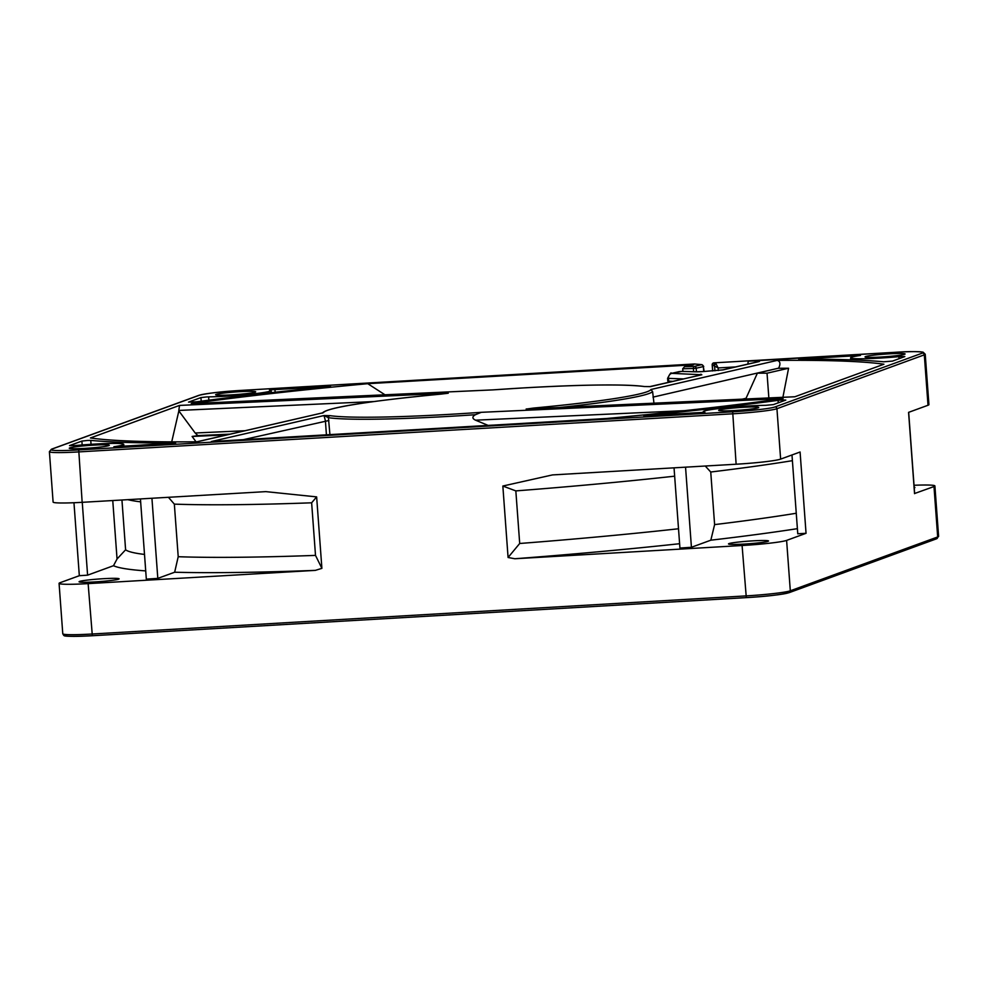<?xml version="1.0" encoding="UTF-8"?>
<svg xmlns="http://www.w3.org/2000/svg" width="988" height="988" viewBox="0 0 988 988"><rect width="100%" height="100%" fill="white"/><g stroke="black" fill="none" stroke-linecap="round" stroke-linejoin="round"><path stroke-width="1.48" d="M693.057 364.844L367.771 383.69A415.429 27.219 -4.2 0 0 191.277 403.623L493.407 389.852M367.771 383.69L384.974 394.792M488.121 425.408L475.549 420.184C472.054 418.517 472.017 416.689 475.426 414.713A166.169 10.893 175.8 0 1 450.874 416.269A166.169 10.893 175.8 0 1 328.411 417.677L329.93 434.621M682.893 371.365L682.708 368.796L684.499 366.783L693.354 364.745M768.849 397.942L767.034 373.205A360.348 23.613 -4.2 0 0 757.388 373.155L746.064 398.275L742.247 399.152M734.306 410.526A20.069 1.309 -4.2 0 0 758.722 407.439A20.069 1.309 -4.2 0 0 743.112 407.303A20.069 1.309 -4.2 0 0 718.696 410.378A20.069 1.309 -4.2 0 0 734.306 410.526M84.882 448.367A20.069 1.309 -4.2 0 0 109.31 445.292A20.069 1.309 -4.2 0 0 93.687 445.143A20.069 1.309 -4.2 0 0 69.271 448.231A20.069 1.309 -4.2 0 0 84.882 448.367M231.241 394.891A20.069 1.309 -4.2 0 0 255.67 391.804A20.069 1.309 -4.2 0 0 240.047 391.668A20.069 1.309 -4.2 0 0 215.631 394.743A20.069 1.309 -4.2 0 0 231.241 394.891M880.666 357.039A20.069 1.309 -4.2 0 0 905.082 353.963A20.069 1.309 -4.2 0 0 889.472 353.828A20.069 1.309 -4.2 0 0 865.043 356.903A20.069 1.309 -4.2 0 0 880.666 357.039M103.493 578.696A20.069 1.309 175.8 0 1 119.116 578.832A20.069 1.309 175.8 0 1 94.7 581.92A20.069 1.309 175.8 0 1 79.077 581.784A20.069 1.309 175.8 0 1 103.493 578.696M752.918 540.856A20.069 1.309 175.8 0 1 768.528 540.992A20.069 1.309 175.8 0 1 744.112 544.067A20.069 1.309 175.8 0 1 728.502 543.931A20.069 1.309 175.8 0 1 752.918 540.856M914.172 487.22A20.069 1.309 175.8 0 1 914.888 487.516A20.069 1.309 175.8 0 1 914.233 487.911M493.333 389.852L523.232 387.926C584.069 384.517 624.564 384.06 644.707 386.555L644.707 386.555A1.865 1.791 98.5 0 0 644.3 386.543A164.304 10.769 -4.2 0 0 523.208 387.926A164.304 10.769 -4.2 0 0 493.098 389.877L493.494 389.84M797.872 533.767L806.047 533.298L786.609 540.399A37.346 2.445 175.8 0 1 742.087 545.512L514.847 558.751L508.079 557.491L519.7 543.486A372.488 24.404 -4.2 0 0 678.521 528.765M674.038 467.83L679.929 548.044L691.427 547.29L710.829 540.189A387.234 25.367 -4.2 0 0 797.39 528.666M121.944 500.014L125.6 549.785L117.053 558.986L113.497 565.704L87.599 575.164L79.324 575.708L59.984 582.747A37.346 2.445 175.8 0 0 59.07 583.365L62.775 633.765A37.346 2.445 -4.2 0 0 91.822 634.024L745.792 595.912A37.346 2.445 -4.2 0 0 790.314 590.799L937.686 536.953A37.346 2.445 -4.2 0 0 938.6 536.336L936.513 538.806A1.865 1.815 -110.1 0 0 937.686 536.953L933.993 486.553L914.53 493.531M914.542 493.654L908.577 412.367L928.016 405.253A37.346 2.445 -4.2 0 0 928.93 404.635L925.225 354.235A37.346 2.445 175.8 0 1 924.311 354.853L776.939 408.711A37.346 2.445 175.8 0 1 732.417 413.824L78.46 451.924A37.346 2.445 175.8 0 1 49.4 451.664L53.105 502.065A37.346 2.445 -4.2 0 0 82.152 502.324L265.809 491.629L316.642 496.89L311.64 502.806A372.488 24.404 -4.2 0 1 174.345 504.127L178.211 556.713L174.654 572.225L157.808 578.375L146.323 579.141L140.432 498.928M206.492 396.954L200.935 397.596L188.547 402.116L196.266 401.844A427.396 27.997 175.8 0 1 330.535 386.432L269.44 389.889A37.346 2.445 175.8 0 1 271.132 390.482A37.346 2.445 175.8 0 1 248.914 394.373A37.346 2.445 175.8 0 1 208.629 396.867L206.492 396.954M87.45 440.45L81.88 441.093L69.506 445.613L75.434 445.539A37.346 2.445 175.8 0 1 94.687 444.081A37.346 2.445 175.8 0 1 123.747 444.341A37.346 2.445 175.8 0 1 113.879 446.737L175.629 443.032A427.396 27.997 175.8 0 1 90.76 440.401L87.45 440.45M782.286 399.967L778.087 400.35A427.396 27.997 175.8 0 1 643.818 415.75L704.913 412.292A37.346 2.445 175.8 0 1 703.221 411.7A37.346 2.445 175.8 0 1 748.657 405.982A37.346 2.445 175.8 0 1 765.725 405.315L773.419 404.598L785.806 400.078L782.286 399.967M901.328 356.458L898.919 356.643A37.346 2.445 175.8 0 1 850.606 357.854A37.346 2.445 175.8 0 1 860.474 355.445L798.724 359.15A427.396 27.997 175.8 0 1 883.593 361.793L892.473 361.102L904.847 356.569L901.328 356.458M227.895 434.646A360.348 23.613 -4.2 0 0 225.98 434.918L225.993 435.078M653.957 403.178L652.611 391.656A166.169 10.893 175.8 0 1 559.838 407.464M519.7 543.486L515.835 490.9L502.843 486.034L552.465 474.919L736.122 464.224A37.346 2.445 -4.2 0 0 780.631 459.111L800.082 452.01L806.047 533.298M515.835 490.9A372.488 24.404 -4.2 0 0 674.656 476.179M514.847 558.751A387.234 25.367 -4.2 0 0 679.608 543.709M174.345 504.127L168.429 497.297M178.211 556.713A372.488 24.404 -4.2 0 0 315.505 555.392L321.89 568.347L315.37 570.372L88.13 583.624A37.346 2.445 175.8 0 1 59.07 583.365M174.654 572.225A387.234 25.367 -4.2 0 0 315.37 570.372M311.64 502.806L315.505 555.392M705.247 466.015L710.743 472.017A372.488 24.404 -4.2 0 0 792.401 460.667M127.872 499.669A372.488 24.404 -4.2 0 0 140.642 501.842M710.743 472.017L714.608 524.603A372.488 24.404 -4.2 0 0 796.266 513.254M714.608 524.603L710.829 540.189M125.6 549.785A372.488 24.404 -4.2 0 0 144.507 554.429M113.497 565.704A387.234 25.367 -4.2 0 0 145.718 570.903M914.036 485.269A37.346 2.445 175.8 0 1 934.895 485.935A37.346 2.445 175.8 0 1 933.993 486.553M316.642 496.89L321.89 568.347M508.079 557.491L502.843 486.034M693.65 364.696L684.882 366.721A362.226 23.737 175.8 0 1 694.329 366.449L701.616 364.658L694.527 363.992L241.665 390.384A35.469 2.322 -4.2 0 0 199.378 395.237L51.994 449.083A35.469 2.322 -4.2 0 0 78.731 449.923L732.688 411.811A35.469 2.322 -4.2 0 0 774.987 406.957L922.36 353.099A35.469 2.322 -4.2 0 0 895.622 352.271L748.632 361.188A14.005 0.914 175.8 0 1 758.451 361.719L723.228 369.845L702.641 371.599A10.275 0.667 175.8 0 1 695.688 371.797L681.683 371.402L672.062 373.365L701.826 374.773A4.668 4.285 -103 0 0 701.11 374.872L650.351 386.641L644.3 386.543M326.423 434.819L325.398 420.74L324.015 415.54L330.054 415.652A164.304 10.769 -4.2 0 0 481.255 412.317L475.426 414.713M330.054 415.652A1.865 1.791 -81.5 0 0 328.411 417.677L324.015 415.54L211.309 441.537L606.583 418.504A415.429 27.219 -4.2 0 0 783.076 398.559L481.255 412.317M446.971 393.385L440.648 394.15A164.304 10.769 -4.2 0 0 323.422 412.675L196.859 441.797M374.069 401.548L178.816 410.44L179.52 405.413L90.439 437.968A415.429 27.219 -4.2 0 0 197.168 441.797L323.422 412.675M526.863 408.983L533.705 408.044A164.304 10.769 -4.2 0 0 650.931 389.507L652.611 391.656M528.21 408.909L794.846 396.768L883.927 364.226A415.429 27.219 -4.2 0 0 777.198 360.398C780.261 361.287 780.742 363.868 778.63 368.154L652.994 397.127M757.388 373.155L778.63 368.154M778.544 368.277A410.514 26.898 175.8 0 1 788.585 368.24L782.904 397.3M196.044 441.797L192.104 436.461A395.126 25.886 175.8 0 1 197.859 435.609L195.192 433.003L244.802 430.743M171.714 441.858L178.853 410.909L195.192 433.003M767.034 373.205L788.585 368.24M225.98 434.918L192.104 436.461M230.043 434.14L197.859 435.609M683.535 378.923L667.604 378.33L667.814 381.109L672.902 381.38M714.028 365.128A1.865 1.778 97.9 0 1 715.67 363.102L718.14 367.944L712.274 364.881L712.719 370.957M649.659 386.641L701.826 374.773M322.212 413.194C326.571 407.229 374.724 400.461 440.611 394.15L440.648 394.15M447.725 393.298L440.611 394.15M448.256 393.224L179.52 405.413M703.74 371.513L703.37 366.573L696.182 368.228A1.865 1.717 77 0 0 694.329 366.449A1.865 1.074 88.5 0 0 693.391 368.487A360.348 23.613 -4.2 0 0 682.708 368.796M712.644 370.969L712.187 364.856A1.865 1.865 0 0 1 713.941 362.855L713.916 362.855A1.865 1.778 97.9 0 0 712.274 364.881L712.237 364.819M715.991 363.868A1.865 1.544 148.3 0 0 714.546 365.572L714.929 370.809M693.625 371.698L693.391 368.487L696.182 368.228L696.441 371.784M682.263 371.377A4.668 3.952 -88.2 0 1 682.757 371.365L680.794 371.463A4.668 2.47 -96.5 0 0 680.609 371.5M243.332 439.672L328.893 420.505M685.549 467.163L691.427 547.29M82.251 502.324L87.599 575.164M151.93 498.261L157.808 578.375M201.194 401.19L200.935 397.596M82.165 444.958L81.88 441.093M778.26 402.832L778.087 400.35M899.068 358.681L898.919 356.643M117.053 558.986L112.756 500.546M91.044 444.304L90.76 440.401M208.876 400.177L208.629 396.867M680.979 371.463A4.668 2.47 -96.5 0 0 680.794 371.463L679.139 371.661A4.668 2.47 -96.5 0 0 678.892 371.71M742.087 545.512L746.311 597.629A35.469 2.322 175.8 0 0 788.622 592.763M786.609 540.399L790.314 590.799A1.865 1.815 -110.1 0 1 789.128 592.664L936.513 538.806M88.13 583.624L92.341 635.729A35.469 2.322 175.8 0 1 65.64 634.901M774.987 406.957A1.865 1.815 69.9 0 1 776.939 408.711L780.631 459.111M732.688 411.811L736.122 464.224M922.36 353.099A1.865 1.815 69.9 0 1 924.311 354.853L928.016 405.253M78.731 449.923L82.152 502.324M493.098 389.877L191.277 403.623M650.931 389.507L777.198 360.398M746.273 597.629L92.378 635.729L746.311 597.629C766.046 596.48 780.322 594.825 789.128 592.664M684.573 410.662L475.549 420.184M668.678 381.245L668.468 378.453A4.668 3.952 91.8 0 1 672.062 373.365M735.591 366.919L718.14 367.944L718.325 370.512M748.632 361.188A4.668 1.05 86.7 0 0 747.904 364.078M758.451 361.719A4.668 4.285 -103 0 0 757.734 361.818L757.907 361.781M723.228 369.845A4.668 4.285 -103 0 0 722.524 369.932L757.734 361.818M702.641 371.599A4.668 0.803 -93.5 0 1 702.69 371.587A4.668 0.803 -93.5 0 1 702.74 371.587L696.182 371.784A4.668 3.952 -88.2 0 1 696.565 371.809M695.688 371.797A4.668 3.952 -88.2 0 1 696.182 371.784L682.757 371.365M679.324 371.649A4.668 2.47 -96.5 0 0 679.139 371.661L671.284 373.402C671.334 371.908 670.111 373.55 667.604 378.33M678.966 371.698A4.668 4.285 -103 0 0 678.25 371.797M671.988 373.316A4.668 4.285 -103 0 0 671.284 373.402M701.097 374.267A4.668 3.952 91.8 0 0 698.887 375.391M704.111 371.5L703.37 366.573A1.865 1.717 77 0 0 701.517 364.794M701.616 364.658A1.865 1.778 -82.1 0 1 701.999 364.671L694.527 363.992M694.552 363.979L241.727 390.371M199.378 395.237A1.865 1.815 -110.1 0 0 198.872 395.336C207.912 393.15 222.177 391.495 241.69 390.371M51.994 449.083A1.865 1.815 -110.1 0 0 51.487 449.194L198.872 395.336M895.622 352.271L895.684 352.271C907.886 351.444 917.025 351.407 923.088 352.16L925.225 354.235M275.146 392.236L274.911 389.099M803.207 359.15L803.145 358.323M858.127 355.804L858.078 355.124M123.92 446.625L123.747 444.341M703.308 412.749L703.221 411.7M73.964 502.731L79.324 575.708M791.981 454.962L797.773 533.841M934.895 485.935L938.6 536.336M722.524 369.932L702.69 371.587M526.147 409.007L794.883 396.756M644.707 386.555L650.203 386.604M92.341 635.729C57.637 637.297 65.43 635.185 63.701 635.346L62.775 633.765M703.74 366.425L701.999 364.671M51.487 449.194L49.4 451.664M713.941 362.855L895.659 352.271M908.676 412.329L914.641 493.58M271.292 392.668L271.132 390.482M850.754 359.854L850.606 357.854"/></g></svg>
